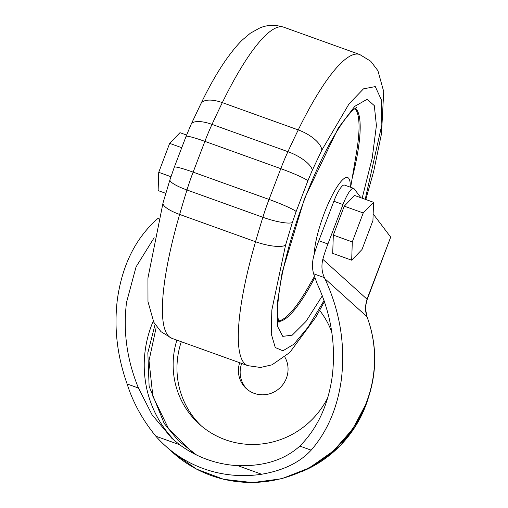 <?xml version="1.0" encoding="UTF-8"?>
<svg xmlns="http://www.w3.org/2000/svg" width="508" height="508" viewBox="0 0 508 508"><rect width="100%" height="100%" fill="white"/><g stroke="black" fill="none" stroke-linecap="round" stroke-linejoin="round"><path stroke-width="0.76" d="M322.32 295.777L306.007 321.418L292.208 335.178L282.772 336.36L277.584 326.447L277.089 304.673L282.143 272.44L304.546 198.425L338.233 128.073L354.794 106.312L367.157 99.289L374.301 105.639L376.409 125.495L372.193 158.204L362.153 198.196M193.688 453.555L168.719 429.063L152.876 396.31L149.009 360.712L156.089 327.825M278.587 320.973A113.665 24.835 109.8 0 0 307.454 288.531L314.382 276.568M314.262 254.114A45.466 9.931 -70.2 0 1 328.53 202.984A45.466 9.931 -70.2 0 1 348.412 178.01A45.466 9.931 -70.2 0 1 350.222 187.128M350.66 187.287L356.578 151.949A113.665 24.835 109.8 0 0 354.984 108.547M373.158 213.925L390.696 237.122L367.005 299.161L365.366 307.918L366.916 316.592A121.926 118.51 132 0 1 366.465 402.311A121.926 118.51 132 0 1 172.847 452.59L196.583 469.138L223.742 479.336L252.705 482.6L281.75 478.739L309.175 467.995L333.369 451.015L352.914 428.796L366.662 402.641C377.292 373.825 377.425 345.199 367.055 316.77L324.904 278.708C340.036 311.404 345.51 345.053 341.338 379.647C337.426 407.949 327.368 431.451 311.156 450.164L299.828 446.088C317.379 428.447 328.181 405.213 332.232 376.371C336.061 344.589 331.032 313.677 317.132 283.642L313.601 273.761C312.09 268.313 312.122 262.401 313.709 256.032A41.332 9.03 -70.2 0 1 318.808 240.722L333.877 201.257A20.663 4.515 -70.2 0 1 344.475 185.064L353.587 188.341A20.663 4.515 -70.2 0 1 354.114 188.754L360.921 197.752M299.828 446.088C284.518 459.937 263.823 466.458 237.744 465.652A112.008 108.871 132 0 1 179.73 444.792L171.888 438.372L152.063 414.769L138.462 388.055L127.133 383.978C117.094 355.829 113.856 327.539 117.412 299.117C122.314 264.782 135.763 237.941 157.747 218.592L158.845 218.103M154.178 237.693L136.049 266.897L126.524 302.393C122.955 331.4 126.93 359.956 138.462 388.055M176.873 340.138A83.077 80.747 -48 0 0 199.295 424.129A83.077 80.747 -48 0 0 327.749 397.745M181.299 341.732A83.077 80.747 -48 0 0 201.238 425.825M311.156 450.164C299.809 462.477 283.299 470.51 261.633 474.243A121.926 118.51 132 0 1 165.265 445.757A121.926 118.51 132 0 1 155.835 436.201C142.538 419.894 132.975 402.488 127.133 383.978M239.681 362.725A25.21 24.505 -48 0 0 246.348 388.645A25.21 24.505 -48 0 0 286.385 378.244A25.21 24.505 -48 0 0 284.81 356.991M241.706 363.455A25.21 24.505 -48 0 0 247.237 389.401M283.826 27.216C274.98 24.524 266.91 24.809 259.613 28.067L250.393 33.185L241.967 40.284C228.194 54.337 214.49 75.502 200.87 103.784A24.797 10.77 26 0 1 222.333 102.622A327.158 71.476 109.8 0 0 212.014 124.384L287.922 151.682A327.158 71.476 -70.2 0 1 298.24 129.921A165.329 36.119 -70.2 0 1 359.734 54.515L283.826 27.216A165.329 36.119 109.8 0 0 222.333 102.622L298.24 129.921A24.797 10.77 26 0 1 321.843 150.133L312.306 170.25L307.892 180.759L296.145 211.531L292.322 222.58L285.547 245.18L271.831 310.102L271.259 333.877L275.266 347.542L282.924 350.787L293.884 344.233L308.089 327.139L324.066 300.558M390.696 237.122L367.055 299.872M324.904 278.708L324.421 277.647C321.793 272.053 321.259 265.938 322.815 259.309A41.332 9.03 -70.2 0 1 327.914 243.992L342.983 204.534A20.663 4.515 -70.2 0 1 353.587 188.341M331.8 332.207A83.077 80.747 -48 0 0 319.665 310.458M322.815 259.309L367.005 299.161L367.081 299.815C365.023 305.454 365.017 311.106 367.055 316.77M333.318 235.102L332.708 253.371L351.688 260.198L362.007 249.511L372.935 220.561L373.545 202.292L363.22 212.979L344.246 206.153L333.318 235.102L352.292 241.929L351.688 260.198M373.545 202.292L354.565 195.466L344.246 206.153M181.737 147.707L169.659 143.364L179.978 132.677L186.576 135.052M165.824 193.351L158.121 190.583L158.731 172.314L170.929 176.701M169.659 143.364L158.731 172.314M363.22 212.979L352.292 241.929M321.843 150.133L349.04 103.867L363.493 88.849L375.285 86.589L381.584 100.33L381.114 128.048L365.214 199.295M314.75 277.711A113.665 24.835 -70.2 0 1 278.714 321.469M175.781 441.712A112.008 108.871 132 0 1 151.651 325.056A112.008 108.871 132 0 1 153.219 321.158M196.577 455.009L178.27 440.652L164.192 423.431L149.123 386.347L147.834 352.787L155.067 324.46M302.984 471.106A112.789 109.626 -48 0 0 365.557 406.038A112.789 109.626 -48 0 0 367.976 399.04M324.441 301.65L315.747 317.29L289.744 352.539L272.04 364.814L260.534 367.475L247.834 365.658A165.329 36.119 -70.2 0 1 255.543 241.738L179.635 214.44A165.329 36.119 109.8 0 0 171.933 338.36L160.979 331.667L153.803 322.282L147.98 301.619L147.942 278.016L163.049 202.794A24.797 6.75 -163.9 0 0 179.635 214.44A327.158 71.476 109.8 0 1 186.963 189.986A65.088 14.218 -70.2 0 1 193.135 172.136L269.043 199.434A65.088 14.218 109.8 0 0 262.871 217.284L186.963 189.986A24.797 4.864 17.2 0 1 169.958 179.749L163.049 202.794M285.547 245.18A24.797 6.75 -163.9 0 1 255.543 241.738A327.158 71.476 -70.2 0 1 262.871 217.284A24.797 4.864 -162.8 0 0 292.322 222.58M186.049 136.423L174.295 167.196A24.797 2.159 -159.1 0 1 193.135 172.136L204.883 141.364A24.797 2.159 20.9 0 0 186.049 136.423L191.116 124.365A24.797 8.992 24.8 0 1 212.014 124.384A65.088 14.218 109.8 0 0 204.883 141.364L280.791 168.662A65.088 14.218 -70.2 0 1 287.922 151.682A24.797 8.992 24.8 0 1 312.306 170.25M355.397 108.248A113.665 24.835 -70.2 0 1 352.139 178.46M296.145 211.531A24.797 2.159 -159.1 0 0 269.043 199.434L280.791 168.662A24.797 2.159 -159.1 0 1 307.892 180.759M333.877 201.257L342.983 204.534M318.808 240.722L327.914 243.992M313.601 273.761L324.421 277.647M261.633 474.243L237.744 465.652M155.835 436.201L179.73 444.792M365.804 199.511L373.742 171.164L381.508 133.623L383.718 91.592L377.914 70.688L370.732 61.246L359.734 54.515M279.254 322.936L279.254 322.942C279.349 323.52 276.816 318.922 277.99 302.451C280.492 274.409 289.408 239.839 304.743 198.755C317.589 165.614 330.41 139.96 343.198 121.787C352.552 108.839 357.194 107.099 356.749 107.455M368.135 398.577L365.55 406.127L355.105 426.891L340.697 445.167L322.923 460.185L302.539 471.31M172.847 452.59L165.265 445.757M247.834 365.658L171.933 338.36M191.116 124.365L200.87 103.784M174.295 167.196L169.958 179.749"/></g></svg>
